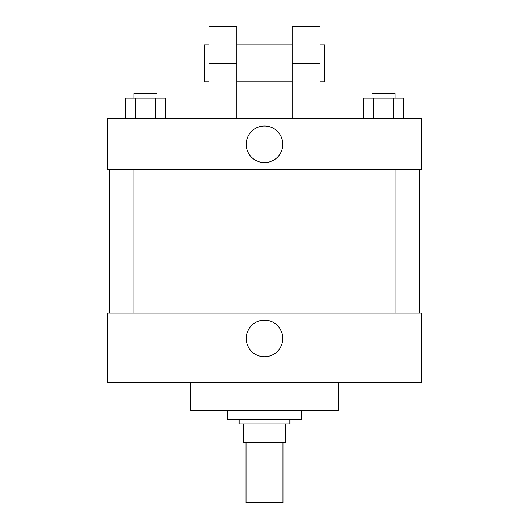 <?xml version="1.0" encoding="UTF-8"?>
<svg xmlns="http://www.w3.org/2000/svg" width="529" height="529" viewBox="0 0 529 529"><rect width="100%" height="100%" fill="white"/><g stroke="black" fill="none" stroke-linecap="round" stroke-linejoin="round"><path stroke-width="0.79" d="M246.011 442.462L246.011 502.55L282.989 502.55L282.989 442.462M278.062 423.974L278.062 442.462L243.697 442.462L243.697 423.974M278.062 442.462L285.303 442.462L285.303 423.974L285.303 442.462M289.925 419.345L289.925 423.974L239.075 423.974L239.075 419.345M250.938 423.974L250.938 442.462M227.523 410.101L227.523 419.345L301.477 419.345L301.477 410.101M190.546 382.368L190.546 410.101L338.454 410.101L338.454 382.368M421.659 382.368L107.341 382.368L107.341 313.036L421.659 313.036L421.659 382.368M246.216 338.454A18.284 18.284 0 0 1 273.645 322.624A18.284 18.284 0 0 1 273.645 354.291A18.284 18.284 0 0 1 246.216 338.454M421.659 169.743L107.341 169.743L107.341 118.899L421.659 118.899L421.659 169.743L107.341 169.743M403.587 118.899L403.587 98.096L363.555 98.096L363.555 118.899M393.576 98.096L393.576 118.899M373.567 98.096L373.567 118.899M372.013 98.096L372.013 93.474L395.13 93.474L395.13 98.096M165.445 118.899L165.445 98.096L125.413 98.096L125.413 118.899M155.433 98.096L155.433 118.899M135.424 98.096L135.424 118.899M133.87 98.096L133.87 93.474L156.987 93.474L156.987 98.096M246.216 144.318A18.284 18.284 0 0 1 273.645 128.487A18.284 18.284 0 0 1 273.645 160.155A18.284 18.284 0 0 1 246.216 144.318M292.233 118.899L292.233 63.427L319.966 63.427L319.966 26.45L292.233 26.45L292.233 63.427M292.233 44.939L236.767 44.939M209.034 118.899L209.034 63.427L236.767 63.427L236.767 118.899M236.767 63.427L236.767 26.45L209.034 26.45L209.034 63.427M319.966 118.899L319.966 63.427M319.966 81.916L324.588 81.916L324.588 44.939L319.966 44.939M209.034 44.939L204.412 44.939L204.412 81.916L209.034 81.916M109.655 169.743L109.655 313.036M419.345 169.743L419.345 313.036M395.13 313.036L395.13 169.743M372.013 313.036L372.013 169.743M133.87 169.743L133.87 313.036M156.987 169.743L156.987 313.036M292.233 81.916L236.767 81.916"/></g></svg>
